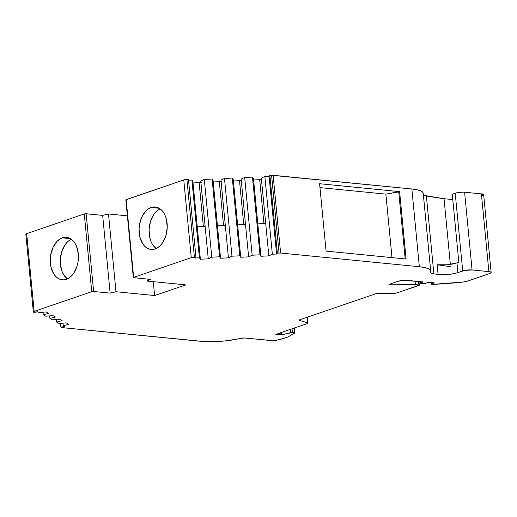 <?xml version="1.0" encoding="UTF-8"?>
<svg xmlns="http://www.w3.org/2000/svg" width="517" height="517" viewBox="0 0 517 517"><rect width="100%" height="100%" fill="white"/><g stroke="black" fill="none" stroke-linecap="round" stroke-linejoin="round"><path stroke-width="0.78" d="M151.151 207.472A21.333 14.017 95.6 0 1 155.242 206.974A21.333 14.017 95.6 0 1 167.25 226.491A21.333 14.017 95.6 0 1 155.145 248.935A21.333 14.017 95.6 0 1 151.048 249.44A21.333 14.017 95.6 0 1 139.041 229.923A21.333 14.017 95.6 0 1 151.151 207.472L148.463 208.803L145.956 210.878L141.858 216.92L140.424 220.656L139.06 228.844L139.842 236.935L142.647 243.694L144.682 246.241L147.048 248.095L149.646 249.188L152.379 249.472L155.145 248.935L157.827 247.611L160.335 245.53L162.564 242.79L165.867 235.752L167.23 227.564L166.455 219.479L165.285 215.86L163.65 212.72L161.608 210.167L159.242 208.312L156.645 207.227L153.911 206.942L151.151 207.472A21.333 14.017 95.6 0 1 167.107 223.428A21.333 14.017 95.6 0 1 155.145 248.935A21.333 14.017 95.6 0 1 139.183 232.98A21.333 14.017 95.6 0 1 151.151 207.472L159.158 208.267M62.344 237.846A21.333 14.017 95.6 0 1 66.434 237.348A21.333 14.017 95.6 0 1 78.448 256.859A21.333 14.017 95.6 0 1 66.338 279.309A21.333 14.017 95.6 0 1 62.24 279.807L62.234 279.807A21.333 14.017 95.6 0 1 50.233 260.297A21.333 14.017 95.6 0 1 62.344 237.846L59.655 239.177L57.154 241.252L53.051 247.294L50.672 255.055L50.252 259.217L51.034 267.308L53.839 274.068L55.875 276.614L58.24 278.469L60.838 279.561L63.572 279.839L66.338 279.309L69.019 277.978L71.527 275.904L73.757 273.163L77.059 266.126L78.002 262.1L78.306 253.802L76.477 246.228L74.842 243.087L72.8 240.541L70.441 238.686L67.837 237.594L65.103 237.309L62.344 237.846A21.333 14.017 95.6 0 1 78.306 253.802A21.333 14.017 95.6 0 1 66.338 279.309A21.333 14.017 95.6 0 1 50.375 263.353A21.333 14.017 95.6 0 1 62.344 237.846L70.351 238.634M306.936 317.302L307.466 322.802A3.289 0.711 -5.5 0 1 307.873 323.099A3.289 0.711 -5.5 0 1 307.072 323.655L280.699 332.67L281.196 332.845L280.608 333.148L275.768 334.299L280.608 333.148L281.19 332.87L280.737 332.677L280.608 333.148L275.768 334.299L281.403 334.861L275.768 334.299L281.403 334.861L281.177 332.509L281.403 334.861L292.389 332.496L292.034 328.799M265.699 223.48L257.821 223.867L260.936 256.264L268.821 255.876L261.331 178.132L264.866 176.478L261.331 178.132L264.866 176.478L272.349 254.222L268.821 255.876L265.699 223.48L257.821 223.867L260.936 256.264L268.821 255.876L261.331 178.132L265.699 223.48L257.821 223.867L253.453 178.514L252.483 177.079L259.973 254.829L252.16 255.211L248.632 256.865L245.51 224.468L237.633 224.856L233.264 179.502L232.295 178.068L239.785 255.812L231.971 256.193L224.488 178.449L232.295 178.068L239.785 255.812L231.971 256.193L224.488 178.449L232.295 178.068L233.264 179.502L240.748 257.246L239.785 255.812L231.971 256.193L228.443 257.847L225.322 225.457L217.444 225.839L213.075 180.491L212.106 179.056L213.075 180.491L220.565 258.235L228.443 257.847L225.322 225.457L217.444 225.839L220.565 258.235L219.596 256.8L212.106 179.056L213.075 180.491L220.565 258.235L219.596 256.8L212.106 179.056L204.299 179.438L212.106 179.056L219.596 256.8L211.783 257.182L204.299 179.438L212.106 179.056M231.971 256.193L228.443 257.847L220.953 180.103L224.488 178.449L220.953 180.103L225.322 225.457L220.953 180.103L224.488 178.449L231.971 256.193L228.443 257.847L220.565 258.235L219.596 256.8L211.783 257.182L208.254 258.836L200.764 181.092L205.133 226.44L197.255 226.827L192.886 181.473L191.923 180.039L192.886 181.473L200.376 259.224L208.254 258.836L205.133 226.44L197.255 226.827L200.376 259.224L199.407 257.789L191.923 180.039L192.886 181.473L200.376 259.224L199.407 257.789L191.923 180.039L188.537 180.207L191.923 180.039L199.407 257.789L195.167 257.996L195.937 257.072L188.453 179.321L195.937 257.072L194.392 257.149L186.908 179.399L188.453 179.321L186.908 179.399A3.335 0.724 174.5 0 0 183.768 179.922L191.258 257.666A3.335 0.724 -5.5 0 1 194.392 257.149L186.908 179.399L188.453 179.321L195.937 257.072L194.392 257.149L186.908 179.399A3.335 0.724 174.5 0 0 183.768 179.922L186.908 179.399M245.51 224.468L241.142 179.115L244.677 177.46L241.142 179.115L245.51 224.468L237.633 224.856L240.748 257.246L248.632 256.865L245.51 224.468L237.633 224.856L233.264 179.502L232.295 178.068L239.785 255.812L240.748 257.246L248.632 256.865L241.142 179.115L244.677 177.46L252.16 255.211L248.632 256.865L240.748 257.246L239.785 255.812M33.334 311.964A3.335 0.724 -5.5 0 1 34.154 311.396L26.664 233.652A3.335 0.724 174.5 0 0 25.85 234.214L33.334 311.964A3.335 0.724 -5.5 0 0 33.515 312.165L37.793 311.816L39.189 312.578L46.233 311.938L48.831 313.354L43.273 314.808L43.027 312.229L43.273 314.808L45.851 316.217L52.896 315.577L55.493 316.999L49.936 318.453L49.69 315.868L49.936 318.453L52.514 319.855L59.552 319.215L62.156 320.637L56.599 322.091L56.347 319.506L56.599 322.091L59.177 323.5L66.215 322.854L68.819 324.275L63.261 325.729L63.009 323.144L63.261 325.729L64.657 326.492L60.89 327.119L60.528 323.371L60.89 327.119L61.458 327.429A3.335 0.724 -5.5 0 0 62.628 327.668L200.512 341.291A33.334 7.212 -5.5 0 0 241.077 338.305A3.335 0.724 -5.5 0 1 245.071 338.002L270.242 340.49A6.669 1.441 -5.5 0 0 278.501 339.811L287.025 337.342A6.669 1.441 -5.5 0 0 288.092 336.877L294.845 332.864L291.187 332.541L281.403 334.861L281.177 332.509M223.544 225.541L219.324 181.654L213.217 181.952L219.324 181.654L223.544 225.541L219.324 181.654A3.335 0.724 174.5 0 0 221.089 181.467A3.335 0.724 174.5 0 1 219.324 181.654L221.438 181.402M233.406 180.969L239.507 180.672L233.406 180.969L239.507 180.672L243.733 224.552L239.507 180.672A3.335 0.724 174.5 0 0 241.277 180.478A3.335 0.724 174.5 0 1 239.507 180.672L241.626 180.414M203.362 226.53L199.135 182.643L193.028 182.94L199.135 182.643L203.362 226.53L199.135 182.643A3.335 0.724 174.5 0 0 200.9 182.449A3.335 0.724 174.5 0 1 199.135 182.643L201.249 182.385M244.677 177.46L252.483 177.079L253.453 178.514L260.936 256.264L259.973 254.829L252.16 255.211L244.677 177.46L252.483 177.079L244.677 177.46L252.16 255.211L248.632 256.865M253.595 179.981L259.696 179.683L253.595 179.981L259.696 179.683L263.922 223.57L259.696 179.683A3.335 0.724 174.5 0 0 261.46 179.489A3.335 0.724 174.5 0 1 259.696 179.683L261.815 179.425M219.596 256.8L211.783 257.182L204.299 179.438L200.764 181.092L204.299 179.438L211.783 257.182L208.254 258.836L205.133 226.44L197.255 226.827M259.973 254.829L260.936 256.264L259.973 254.829L252.483 177.079L259.973 254.829L252.16 255.211M420.437 281.655L420.592 283.271L422.841 283.626A1.997 0.433 -5.5 0 0 425.646 283.322L428.703 282.282L434.202 282.825L431.482 284.285L431.314 282.534L431.482 284.285L432.483 284.382A103.497 22.399 -5.5 0 0 462.877 282.082L432.483 284.382L431.482 284.285L431.314 282.534M290.483 329.329L290.8 332.618L290.483 329.329L290.8 332.618L281.403 334.861M264.866 176.478L269.099 176.271L276.589 254.015L272.349 254.222L264.866 176.478L269.099 176.271L269.868 175.347L277.351 253.091L276.589 254.015L272.349 254.222L264.866 176.478L269.099 176.271L276.589 254.015L272.349 254.222L268.821 255.876L260.936 256.264M491.15 272.472L483.666 194.728A6.669 1.441 174.5 0 0 481.392 193.875L488.875 271.619L472.073 269.958L464.589 192.214A6.669 1.441 174.5 0 0 455.219 193.216L452.272 194.224L458.825 262.248L456.976 262.882L458.825 262.248L452.272 194.224L455.219 193.216L462.709 270.96L457.907 272.601L456.976 262.882L458.825 262.248L452.272 194.224L455.219 193.216L462.709 270.96A6.669 1.441 -5.5 0 1 472.073 269.958L464.589 192.214A6.669 1.441 174.5 0 0 455.219 193.216L458.489 192.466L463.529 192.15L481.392 193.875L488.875 271.619A6.669 1.441 -5.5 0 1 491.15 272.472A6.669 1.441 -5.5 0 1 489.515 273.609L467.381 281.177A6.669 1.441 -5.5 0 1 462.877 282.082A103.497 22.399 -5.5 0 1 432.483 284.382L431.482 284.285L434.202 282.825L431.482 284.285M420.592 283.277L420.586 281.668M293.953 328.14L294.393 332.689L293.953 328.14L294.393 332.689L290.8 332.618M69.659 240.159L71.301 239.248A21.333 14.017 95.6 0 0 60.392 258.19A21.333 14.017 95.6 0 0 67.384 278.889L63.843 275.057L62.208 271.91L60.379 264.342L60.256 260.206L61.62 252.018L64.922 244.98L67.152 242.24M155.96 211.867L153.73 214.607L150.428 221.644L149.064 229.832L149.84 237.923L151.009 241.542L152.644 244.683L156.192 248.522A21.333 14.017 -84.4 0 1 149.2 227.816A21.333 14.017 -84.4 0 1 160.102 208.881L158.467 209.792M391.989 257.615L385.876 194.121L391.989 257.615L385.876 194.121L319.965 187.606L385.876 194.121L398.743 191.923L405.199 258.92M269.099 176.271L269.868 175.347L271.58 175.263L279.07 253.007L277.351 253.091L276.589 254.015L269.099 176.271L269.868 175.347L277.351 253.091L276.589 254.015M450.585 266.733L437.156 264.743L450.585 266.733L437.156 264.743L438.086 274.462L433.879 273.842L426.389 196.092L444.038 198.709L450.359 264.387L444.038 198.709L452.789 199.575M418.576 281.468L418.912 284.964L418.576 281.468L418.912 284.964L415.409 284.621L390.387 284.809L390.309 283.949L390.387 284.809A1.997 0.433 -5.5 0 1 389.114 284.524A1.997 0.433 -5.5 0 1 389.605 284.188L397.896 281.351A6.669 1.441 -5.5 0 1 407.26 280.356L423.003 281.907L420.605 283.232L422.841 283.626L425.032 283.484L428.703 282.282L434.202 282.825L428.703 282.282L425.646 283.322A1.997 0.433 -5.5 0 1 422.841 283.626L420.728 283.129L423.003 281.907L420.728 283.129M415.073 281.125L415.409 284.621L419.365 285.125L415.409 284.621L415.073 281.125L415.409 284.621L390.387 284.809A1.997 0.433 -5.5 0 1 389.605 284.188L397.896 281.351A6.669 1.441 -5.5 0 1 407.26 280.356L423.003 281.907L403.751 280.33L397.896 281.351L389.605 284.188L389.172 284.615L390.387 284.809L390.309 283.949M419.365 285.138L396.869 292.945A1.978 0.427 -5.5 0 1 394.678 293.262L378.14 293.385L396.869 292.945L419.3 285.242L419.016 281.513M299.304 319.933L299.343 320.333A1.997 0.433 -5.5 0 1 299.589 319.816L299.343 320.333L307.466 322.802L299.343 320.333L299.304 319.933L299.343 320.333A1.997 0.433 -5.5 0 1 299.097 320.159A1.997 0.433 -5.5 0 1 299.589 319.816L375.924 293.708A1.997 0.433 -5.5 0 1 378.14 293.385L375.924 293.708A1.997 0.433 -5.5 0 1 378.14 293.385L394.678 293.262A1.978 0.427 -5.5 0 0 396.869 292.945L419.041 285.365L418.912 284.964M84.271 213.948L91.755 291.698L93.629 291.498L86.145 213.747L84.271 213.948L85.693 213.734L102.657 215.382L108.505 213.986L115.989 291.73L110.147 293.126L102.657 215.382L108.505 213.986L127.376 215.854L108.505 213.986L115.989 291.73L110.147 293.126L102.657 215.382L108.505 213.986L115.989 291.73L110.147 293.126L93.629 291.498L86.145 213.747L102.657 215.382L110.147 293.126L93.629 291.498L86.145 213.747L84.271 213.948L91.755 291.698L34.154 311.396L26.664 233.652L84.271 213.948L91.755 291.698L34.154 311.396L26.664 233.652L84.271 213.948L26.664 233.652A3.335 0.724 174.5 0 0 26.031 234.421L25.915 234.052L26.664 233.652M125.838 199.859L183.768 179.922L191.258 257.666L133.651 277.37L126.167 199.62L125.838 199.846L133.321 277.597L150.292 279.4L133.328 277.61L150.292 279.4L147.196 281.061L147.002 279.07L147.196 281.061L185.823 284.88L154.622 295.55L115.989 291.73M385.876 194.121L399.609 191.633L406.097 259.011L326.078 251.107L319.59 183.722L399.609 191.633L406.097 259.011L326.078 251.107L319.59 183.722L399.609 191.633L406.097 259.011L326.078 251.107L319.59 183.722L399.609 191.633L385.876 194.121L319.965 187.606M269.868 175.347L271.58 175.263L279.07 253.007L277.351 253.091L269.868 175.347L271.58 175.263L279.07 253.007A3.335 0.724 -5.5 0 1 280.608 253.033L273.125 175.282A3.335 0.724 174.5 0 0 271.58 175.263L411.862 188.989L417.167 189.791L420.928 190.967L422.925 192.46L423.229 193.306M423.63 195.316L444.038 198.709L450.359 264.387M481.392 193.875L483.647 194.663L482.031 195.859A6.669 1.441 174.5 0 0 481.392 193.875L488.875 271.619L472.073 269.958L464.589 192.214L481.392 193.875L464.589 192.214M58.447 240.489L58.066 240.36M423.119 194.883A13.164 2.85 174.5 0 0 426.389 196.092L444.038 198.709M455.219 193.216L462.709 270.96L457.907 272.601A13.332 2.889 -5.5 0 1 438.086 274.462L437.156 264.743A13.332 2.889 174.5 0 0 456.976 262.882L447.108 264.782L437.156 264.743L438.086 274.462L433.879 273.842A13.164 2.85 -5.5 0 1 430.467 272.285A13.164 2.85 -5.5 0 1 430.538 271.923L431.12 273.06L433.879 273.842L426.389 196.092L433.879 273.842A13.164 2.85 -5.5 0 1 430.538 271.923A33.334 7.212 -5.5 0 0 430.706 271.005A33.334 7.212 -5.5 0 0 419.345 266.733L280.608 253.033L273.125 175.282L411.862 188.989L419.345 266.733L280.608 253.033L273.125 175.282A3.335 0.724 174.5 0 0 271.58 175.263M153.284 281.662L154.622 295.55L153.284 281.662L154.622 295.55L185.823 284.88L154.622 295.55M133.328 277.61L133.651 277.37L126.167 199.62L183.768 179.922L191.258 257.666L133.651 277.37L126.2 200.008M273.125 175.282L411.862 188.989L419.345 266.733L424.651 267.535L428.412 268.711L430.409 270.204L430.538 271.923A33.334 7.212 -5.5 0 0 419.345 266.733L280.608 253.033L277.351 253.091M426.389 196.092A13.164 2.85 174.5 0 1 423.048 194.179A33.334 7.212 -5.5 0 0 411.862 188.989A33.334 7.212 -5.5 0 1 423.223 193.255L430.706 271.005M457.907 272.601L456.976 262.882L457.907 272.601A13.332 2.889 -5.5 0 1 438.086 274.462L445.266 274.695L450.818 274.172L455.865 273.202L464.757 270.423L472.073 269.958A6.669 1.441 -5.5 0 0 462.709 270.96M488.875 271.619L490.924 272.149L491.098 272.698L490.271 273.306L467.381 281.177L462.877 282.082A6.669 1.441 -5.5 0 0 467.381 281.177L489.515 273.609A6.669 1.441 -5.5 0 0 488.875 271.619L472.073 269.958M299.589 319.816L375.924 293.708L299.589 319.816M280.737 332.677L307.072 323.655A3.289 0.711 -5.5 0 0 307.466 322.802L307.861 323.19L307.072 323.655L280.737 332.664M294.393 332.689L294.735 332.993L288.092 336.877A6.669 1.441 -5.5 0 1 287.025 337.342L283.348 338.603L287.025 337.342A6.669 1.441 -5.5 0 0 288.092 336.877L294.735 332.993L292.389 332.496M43.027 312.229L43.273 314.808L48.831 313.354L46.233 311.938L39.189 312.578L37.793 311.816L33.515 312.165A3.335 0.724 -5.5 0 1 34.154 311.396L33.34 311.997L34.025 312.442L37.793 311.816L39.189 312.578L46.233 311.938L48.831 313.354L43.273 314.808L45.851 316.217L52.896 315.577L55.493 316.999L49.936 318.453L52.514 319.855L59.552 319.215L62.156 320.637L56.599 322.091L59.177 323.5L66.215 322.854L68.819 324.275L63.261 325.729L64.657 326.492L60.89 327.119L61.458 327.429A3.335 0.724 -5.5 0 0 62.628 327.668L200.512 341.291A33.334 7.212 -5.5 0 0 241.077 338.305A3.335 0.724 -5.5 0 1 245.071 338.002L270.242 340.49A6.669 1.441 -5.5 0 0 278.501 339.811L283.348 338.603L276.511 340.212L272.136 340.567L244.16 337.963L225.69 340.865L214.82 341.666L204.829 341.627L62.628 327.668L60.89 327.119L60.528 323.371M91.755 291.698L93.629 291.498L91.755 291.698L34.154 311.396M147.196 281.061L150.292 279.4L147.196 281.061L185.823 284.88L147.196 281.061L147.002 279.07M194.392 257.149A3.335 0.724 -5.5 0 0 191.258 257.666L195.937 257.072L195.167 257.996L195.937 257.072M199.407 257.789L195.167 257.996L199.407 257.789L200.376 259.224L208.254 258.836L211.783 257.182M204.299 179.438L200.764 181.092L205.133 226.44M49.69 315.868L49.936 318.453L52.514 319.855L59.552 319.215L62.156 320.637L56.599 322.091L56.347 319.506M224.488 178.449L232.295 178.068M239.507 180.672L243.733 224.552M43.273 314.808L45.851 316.217L52.896 315.577L55.493 316.999L49.936 318.453M213.217 181.952L219.324 181.654M225.322 225.457L217.444 225.839M237.633 224.856L240.748 257.246M220.565 258.235L228.443 257.847M56.599 322.091L59.177 323.5L66.215 322.854L68.819 324.275L63.261 325.729L63.009 323.144M257.821 223.867L253.453 178.514L252.483 177.079M259.696 179.683L263.922 223.57M193.028 182.94L199.135 182.643M200.376 259.224L208.254 258.836M272.349 254.222L268.821 255.876M63.261 325.729L64.657 326.492L60.89 327.119M188.537 180.207L191.923 180.039M67.384 278.889A21.333 14.017 95.6 0 1 60.392 258.19A21.333 14.017 95.6 0 1 71.301 239.255M160.102 208.881A21.333 14.017 -84.4 0 0 149.2 227.816A21.333 14.017 -84.4 0 0 156.192 248.522M438.086 274.462L433.879 273.842M399.609 191.633L398.743 191.923M279.07 253.007A3.335 0.724 -5.5 0 1 280.608 253.033M86.145 213.747L102.657 215.382M108.505 213.986L127.376 215.854M126.167 199.62L183.768 179.922M437.156 264.743A13.332 2.889 174.5 0 0 456.976 262.882M415.409 284.621L390.387 284.809M307.466 322.802L299.343 320.333M110.147 293.126L93.629 291.498M191.258 257.666L133.651 277.37M411.862 188.989L419.345 266.733M281.196 332.845L281.164 332.515M307.305 317.18L307.873 323.099M294.38 327.998L294.845 332.864"/></g></svg>
